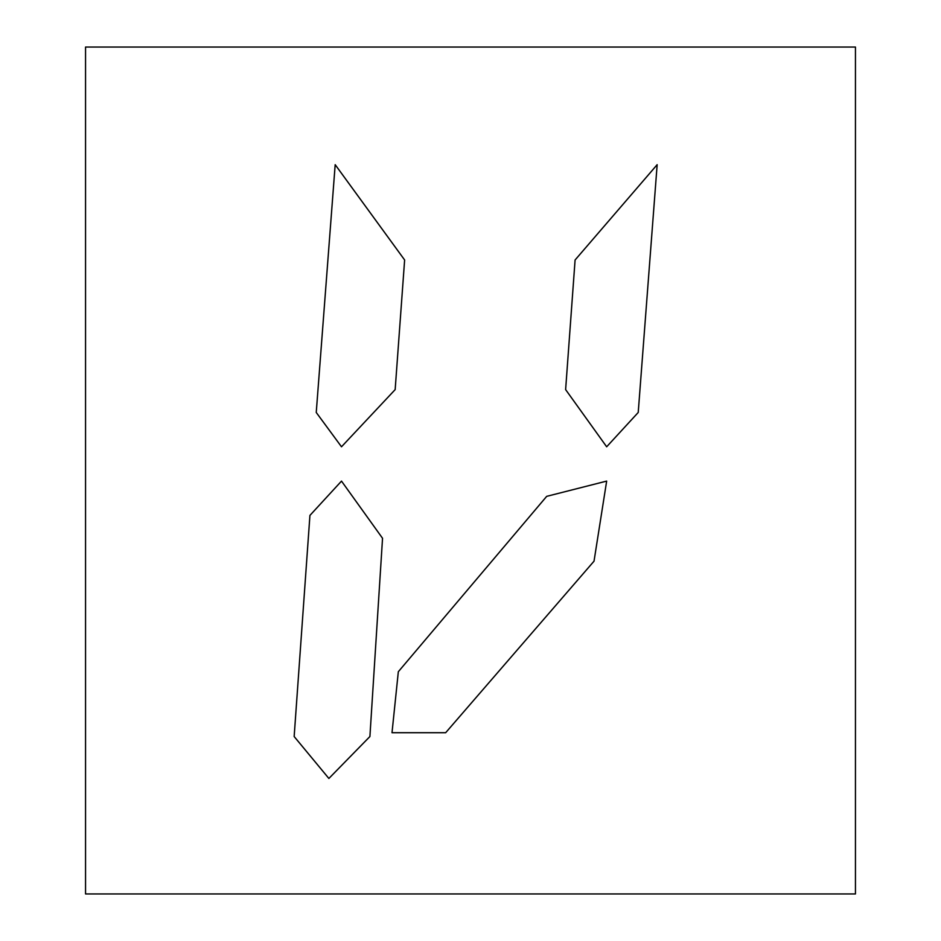 <?xml version="1.0" encoding="UTF-8"?>
<svg xmlns="http://www.w3.org/2000/svg" width="941" height="941" viewBox="0 0 941 941"><rect width="100%" height="100%" fill="white"/><g stroke="black" fill="none" stroke-linecap="round" stroke-linejoin="round"><path stroke-width="1.41" d="M855.451 893.95L85.549 893.95L85.549 47.05L855.451 47.05L855.451 893.95M606.663 446.787L638.221 412.476L657.159 164.675L575.092 259.987L565.623 389.609L606.663 446.787M294.157 736.532L328.88 778.466L369.907 736.532L382.54 538.287L341.501 481.098L309.93 515.409L294.157 736.532M395.161 389.609L404.63 259.987L335.184 164.675L316.247 412.476L341.501 446.787L395.161 389.609M445.669 732.71L594.03 561.165L606.663 481.098L546.686 496.354L398.325 671.721L392.009 732.71L445.669 732.71"/></g></svg>

